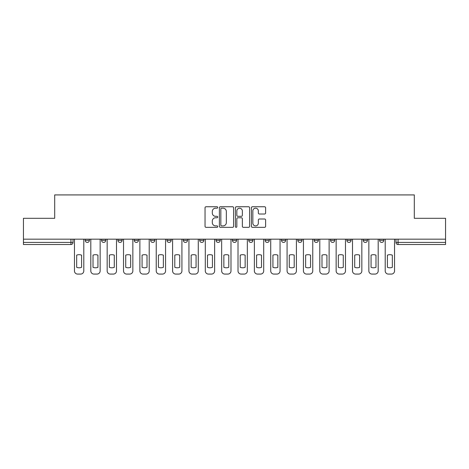 <?xml version="1.0" encoding="UTF-8"?>
<svg xmlns="http://www.w3.org/2000/svg" width="469" height="469" viewBox="0 0 469 469"><rect width="100%" height="100%" fill="white"/><g stroke="black" fill="none" stroke-linecap="round" stroke-linejoin="round"><path stroke-width="0.7" d="M217.727 207.474A0.721 0.721 0 0 0 217.006 206.753L206.073 206.753A1.032 1.032 0 0 0 205.041 207.779L205.041 226.304A1.032 1.032 0 0 0 206.073 227.336L217.006 227.336A0.721 0.721 0 0 0 217.727 226.615A0.721 0.721 0 0 0 217.006 225.894L215.588 225.894A3.295 3.295 0 0 1 212.299 222.599L212.299 221.057A3.295 3.295 0 0 1 215.588 217.763L217.006 217.763A0.721 0.721 0 0 0 217.727 217.041A0.721 0.721 0 0 0 217.006 216.32L215.588 216.32A3.295 3.295 0 0 1 212.299 213.032L212.299 211.484A3.295 3.295 0 0 1 215.588 208.195L217.006 208.195A0.721 0.721 0 0 0 217.727 207.474M248.758 239.167L248.758 240.321L252.955 240.321A2.099 2.099 0 0 1 250.856 242.414A2.099 2.099 0 0 1 248.758 240.321L248.758 239.167M232.401 239.167L232.401 240.321L236.599 240.321A2.099 2.099 0 0 1 234.5 242.414A2.099 2.099 0 0 1 232.401 240.321L232.401 239.167M150.625 240.321L150.625 239.167L150.625 240.321A2.099 2.099 0 0 0 152.724 242.414A2.099 2.099 0 0 1 150.625 240.321L154.817 240.321A2.099 2.099 0 0 1 152.724 242.414M117.912 239.167L117.912 240.321L122.11 240.321A2.099 2.099 0 0 1 120.011 242.414A2.099 2.099 0 0 1 117.912 240.321L117.912 239.167M101.556 240.321L101.556 239.167L101.556 240.321A2.099 2.099 0 0 0 103.655 242.414A2.099 2.099 0 0 1 101.556 240.321L105.754 240.321A2.099 2.099 0 0 1 103.655 242.414A2.099 2.099 0 0 0 105.754 240.321A2.099 2.099 0 0 1 103.655 242.414M85.206 240.321L85.206 239.167L85.206 240.321A2.099 2.099 0 0 0 87.298 242.414A2.099 2.099 0 0 1 85.206 240.321L89.397 240.321A2.099 2.099 0 0 1 87.298 242.414A2.099 2.099 0 0 0 89.397 240.321A2.099 2.099 0 0 1 87.298 242.414M264.575 214.011A1.032 1.032 0 0 0 265.606 212.979L265.606 207.779A1.032 1.032 0 0 0 264.575 206.753L252.433 206.753A1.032 1.032 0 0 0 251.402 207.779L251.402 226.304A1.032 1.032 0 0 0 252.433 227.336L264.575 227.336A1.032 1.032 0 0 0 265.606 226.304L265.606 220.025A1.032 1.032 0 0 0 264.575 219L259.38 219A1.032 1.032 0 0 0 258.349 220.025L258.349 223.138A2.755 2.755 0 0 1 255.599 225.894A2.755 2.755 0 0 1 252.844 223.138L252.844 210.944A2.755 2.755 0 0 1 255.599 208.195A2.755 2.755 0 0 1 258.349 210.944L258.349 212.979A1.032 1.032 0 0 0 259.38 214.011L264.575 214.011M23.45 239.167L23.45 218.302L54.691 218.302L54.691 194.922L414.309 194.922L414.309 218.302L445.55 218.302L445.55 239.167L23.45 239.167L23.45 242.414L73.041 242.414L73.041 239.167M233.597 207.779A1.032 1.032 0 0 0 232.571 206.753L220.424 206.753A1.032 1.032 0 0 0 219.398 207.779L219.398 226.304A1.032 1.032 0 0 0 220.424 227.336L232.571 227.336A1.032 1.032 0 0 0 233.597 226.304L233.597 207.779M236.429 206.753L248.576 206.753A1.032 1.032 0 0 1 249.602 207.779L249.602 226.304A1.032 1.032 0 0 1 248.576 227.336L243.376 227.336A1.032 1.032 0 0 1 242.35 226.304L242.35 218.794A1.032 1.032 0 0 0 241.318 217.763L237.871 217.763A1.032 1.032 0 0 0 236.839 218.794L236.839 226.615A0.721 0.721 0 0 1 236.118 227.336A0.721 0.721 0 0 1 235.403 226.615L235.403 207.779A1.032 1.032 0 0 1 236.429 206.753M395.959 239.167L395.959 242.414L445.55 242.414L445.55 244.513L398.058 244.513A2.099 2.099 0 0 1 395.959 242.414M445.55 239.167L445.55 242.414M73.041 242.414A2.099 2.099 0 0 1 70.942 244.513A2.099 2.099 0 0 0 73.041 242.414A2.099 2.099 0 0 1 70.942 244.513L23.45 244.513L23.45 242.414M383.794 239.167L383.794 240.321A2.099 2.099 0 0 1 381.702 242.414A2.099 2.099 0 0 1 379.603 240.321L383.794 240.321M379.603 239.167L379.603 240.321M367.444 239.167L367.444 240.321A2.099 2.099 0 0 1 365.345 242.414A2.099 2.099 0 0 1 363.246 240.321L367.444 240.321L367.444 239.167M363.246 239.167L363.246 240.321M351.088 239.167L351.088 240.321A2.099 2.099 0 0 1 348.989 242.414A2.099 2.099 0 0 1 346.89 240.321L351.088 240.321L351.088 239.167M346.89 239.167L346.89 240.321M334.731 239.167L334.731 240.321A2.099 2.099 0 0 1 332.632 242.414A2.099 2.099 0 0 1 330.539 240.321L334.731 240.321M330.539 239.167L330.539 240.321M318.375 239.167L318.375 240.321A2.099 2.099 0 0 1 316.276 242.414A2.099 2.099 0 0 1 314.183 240.321L318.375 240.321M314.183 239.167L314.183 240.321M302.018 239.167L302.018 240.321A2.099 2.099 0 0 1 299.92 242.414A2.099 2.099 0 0 1 297.827 240.321A2.099 2.099 0 0 0 299.92 242.414M297.827 239.167L297.827 240.321L302.018 240.321M285.662 239.167L285.662 240.321A2.099 2.099 0 0 1 283.569 242.414A2.099 2.099 0 0 1 281.47 240.321L285.662 240.321L285.662 239.167M281.47 239.167L281.47 240.321M269.306 239.167L269.306 240.321A2.099 2.099 0 0 1 267.213 242.414A2.099 2.099 0 0 1 265.114 240.321L269.306 240.321A2.099 2.099 0 0 1 267.213 242.414A2.099 2.099 0 0 0 269.306 240.321L269.306 239.167M265.114 239.167L265.114 240.321M252.955 239.167L252.955 240.321M236.599 239.167L236.599 240.321L236.599 239.167M220.242 239.167L220.242 240.321A2.099 2.099 0 0 1 218.144 242.414A2.099 2.099 0 0 1 216.045 240.321L220.242 240.321L220.242 239.167M216.045 239.167L216.045 240.321M203.886 239.167L203.886 240.321A2.099 2.099 0 0 1 201.787 242.414A2.099 2.099 0 0 1 199.694 240.321L203.886 240.321M199.694 239.167L199.694 240.321M187.53 239.167L187.53 240.321A2.099 2.099 0 0 1 185.431 242.414A2.099 2.099 0 0 1 183.338 240.321L187.53 240.321M183.338 239.167L183.338 240.321M171.173 239.167L171.173 240.321A2.099 2.099 0 0 1 169.08 242.414A2.099 2.099 0 0 1 166.982 240.321L171.173 240.321A2.099 2.099 0 0 1 169.08 242.414A2.099 2.099 0 0 0 171.173 240.321M166.982 239.167L166.982 240.321M154.817 239.167L154.817 240.321M138.461 239.167L138.461 240.321A2.099 2.099 0 0 1 136.368 242.414A2.099 2.099 0 0 1 134.269 240.321L138.461 240.321A2.099 2.099 0 0 1 136.368 242.414A2.099 2.099 0 0 0 138.461 240.321L138.461 239.167M134.269 239.167L134.269 240.321M122.11 239.167L122.11 240.321L122.11 239.167M105.754 239.167L105.754 240.321L105.754 239.167M89.397 239.167L89.397 240.321L89.397 239.167M221.561 208.195A0.721 0.721 0 0 0 220.84 208.916L220.84 225.173A0.721 0.721 0 0 0 221.561 225.894L223.051 225.894A3.295 3.295 0 0 0 226.345 222.599L226.345 211.484A3.295 3.295 0 0 0 223.051 208.195L221.561 208.195M242.35 210.997A2.755 2.755 0 0 0 239.595 208.242A2.755 2.755 0 0 0 236.839 210.997L236.839 215.294A1.032 1.032 0 0 0 237.871 216.32L241.318 216.32A1.032 1.032 0 0 0 242.35 215.294L242.35 210.997M76.658 255.165L76.658 267.307A6.554 6.554 0 0 0 81.588 267.307A6.554 6.554 0 0 1 76.658 267.307L76.658 255.165A6.554 6.554 0 0 1 81.588 255.165L81.588 267.307L81.588 255.165M74.454 270.935L74.454 239.167L74.454 270.935A3.148 3.148 0 0 0 77.602 274.078L80.645 274.078A3.148 3.148 0 0 0 83.787 270.935L83.787 239.167L83.787 270.935M77.602 274.078L80.645 274.078M93.014 255.165L93.014 267.307L93.014 255.165A6.554 6.554 0 0 1 97.939 255.165L97.939 267.307A6.554 6.554 0 0 1 93.014 267.307M90.81 270.935L90.81 239.167L90.81 270.935A3.148 3.148 0 0 0 93.958 274.078L96.995 274.078A3.148 3.148 0 0 0 100.143 270.935L100.143 239.167L100.143 270.935M109.371 255.165L109.371 267.307L109.371 255.165A6.554 6.554 0 0 1 114.295 255.165L114.295 267.307A6.554 6.554 0 0 1 109.371 267.307M107.167 270.935L107.167 239.167L107.167 270.935A3.148 3.148 0 0 0 110.315 274.078L113.351 274.078A3.148 3.148 0 0 0 116.5 270.935L116.5 239.167L116.5 270.935M97.939 255.165L97.939 267.307M93.958 274.078L96.995 274.078M114.295 255.165L114.295 267.307M110.315 274.078L113.351 274.078M125.727 255.165L125.727 267.307L125.727 255.165A6.554 6.554 0 0 1 130.652 255.165L130.652 267.307A6.554 6.554 0 0 1 125.727 267.307M123.523 270.935L123.523 239.167L123.523 270.935A3.148 3.148 0 0 0 126.671 274.078L129.708 274.078A3.148 3.148 0 0 0 132.856 270.935L132.856 239.167L132.856 270.935M142.078 255.165L142.078 267.307L142.078 255.165A6.554 6.554 0 0 1 147.008 255.165L147.008 267.307A6.554 6.554 0 0 1 142.078 267.307M139.879 270.935L139.879 239.167L139.879 270.935A3.148 3.148 0 0 0 143.022 274.078L146.064 274.078A3.148 3.148 0 0 0 149.212 270.935L149.212 239.167L149.212 270.935M158.434 255.165L158.434 267.307L158.434 255.165A6.554 6.554 0 0 1 163.364 255.165L163.364 267.307A6.554 6.554 0 0 1 158.434 267.307M156.236 270.935L156.236 239.167L156.236 270.935A3.148 3.148 0 0 0 159.378 274.078L162.421 274.078A3.148 3.148 0 0 0 165.563 270.935L165.563 239.167L165.563 270.935M130.652 255.165L130.652 267.307M126.671 274.078L129.708 274.078M147.008 255.165L147.008 267.307M143.022 274.078L146.064 274.078M163.364 255.165L163.364 267.307M159.378 274.078L162.421 274.078M174.79 255.165L174.79 267.307L174.79 255.165A6.554 6.554 0 0 1 179.721 255.165L179.721 267.307A6.554 6.554 0 0 1 174.79 267.307M172.592 270.935L172.592 239.167L172.592 270.935A3.148 3.148 0 0 0 175.734 274.078L178.777 274.078A3.148 3.148 0 0 0 181.919 270.935L181.919 239.167L181.919 270.935M179.721 255.165L179.721 267.307M175.734 274.078L178.777 274.078M191.147 255.165L191.147 267.307L191.147 255.165A6.554 6.554 0 0 1 196.077 255.165L196.077 267.307A6.554 6.554 0 0 1 191.147 267.307M188.948 270.935L188.948 239.167L188.948 270.935A3.148 3.148 0 0 0 192.091 274.078L195.133 274.078A3.148 3.148 0 0 0 198.276 270.935L198.276 239.167L198.276 270.935M196.077 255.165L196.077 267.307M192.091 274.078L195.133 274.078M207.503 255.165L207.503 267.307A6.554 6.554 0 0 0 212.428 267.307A6.554 6.554 0 0 1 207.503 267.307L207.503 255.165A6.554 6.554 0 0 1 212.428 255.165L212.428 267.307L212.428 255.165M205.299 270.935L205.299 239.167L205.299 270.935A3.148 3.148 0 0 0 208.447 274.078L211.49 274.078A3.148 3.148 0 0 0 214.632 270.935L214.632 239.167L214.632 270.935M208.447 274.078L211.49 274.078M223.86 255.165L223.86 267.307A6.554 6.554 0 0 0 228.784 267.307A6.554 6.554 0 0 1 223.86 267.307L223.86 255.165A6.554 6.554 0 0 1 228.784 255.165L228.784 267.307L228.784 255.165M221.655 270.935L221.655 239.167L221.655 270.935A3.148 3.148 0 0 0 224.803 274.078L227.84 274.078A3.148 3.148 0 0 0 230.988 270.935L230.988 239.167L230.988 270.935M224.803 274.078L227.84 274.078M240.216 255.165L240.216 267.307L240.216 255.165A6.554 6.554 0 0 1 245.14 255.165L245.14 267.307A6.554 6.554 0 0 1 240.216 267.307M238.012 270.935L238.012 239.167L238.012 270.935A3.148 3.148 0 0 0 241.16 274.078L244.197 274.078A3.148 3.148 0 0 0 247.345 270.935L247.345 239.167L247.345 270.935M245.14 255.165L245.14 267.307M241.16 274.078L244.197 274.078M256.572 255.165L256.572 267.307A6.554 6.554 0 0 0 261.497 267.307A6.554 6.554 0 0 1 256.572 267.307L256.572 255.165A6.554 6.554 0 0 1 261.497 255.165A6.554 6.554 0 0 0 256.572 255.165M261.497 255.165L261.497 267.307L261.497 255.165M254.368 270.935L254.368 239.167L254.368 270.935A3.148 3.148 0 0 0 257.51 274.078L260.553 274.078A3.148 3.148 0 0 0 263.701 270.935L263.701 239.167L263.701 270.935M257.51 274.078L260.553 274.078M272.923 255.165L272.923 267.307L272.923 255.165A6.554 6.554 0 0 1 277.853 255.165L277.853 267.307A6.554 6.554 0 0 1 272.923 267.307M270.724 270.935L270.724 239.167L270.724 270.935A3.148 3.148 0 0 0 273.867 274.078L276.909 274.078A3.148 3.148 0 0 0 280.052 270.935L280.052 239.167L280.052 270.935M277.853 255.165L277.853 267.307M273.867 274.078L276.909 274.078M289.279 255.165L289.279 267.307A6.554 6.554 0 0 0 294.21 267.307A6.554 6.554 0 0 1 289.279 267.307L289.279 255.165A6.554 6.554 0 0 1 294.21 255.165L294.21 267.307L294.21 255.165M287.081 270.935L287.081 239.167L287.081 270.935A3.148 3.148 0 0 0 290.223 274.078L293.266 274.078A3.148 3.148 0 0 0 296.408 270.935L296.408 239.167L296.408 270.935M290.223 274.078L293.266 274.078M305.636 255.165L305.636 267.307A6.554 6.554 0 0 0 310.566 267.307A6.554 6.554 0 0 1 305.636 267.307L305.636 255.165A6.554 6.554 0 0 1 310.566 255.165L310.566 267.307L310.566 255.165M303.437 270.935L303.437 239.167L303.437 270.935A3.148 3.148 0 0 0 306.579 274.078L309.622 274.078A3.148 3.148 0 0 0 312.764 270.935L312.764 239.167L312.764 270.935M306.579 274.078L309.622 274.078M321.992 255.165L321.992 267.307L321.992 255.165A6.554 6.554 0 0 1 326.922 255.165L326.922 267.307A6.554 6.554 0 0 1 321.992 267.307M319.788 270.935L319.788 239.167L319.788 270.935A3.148 3.148 0 0 0 322.936 274.078L325.978 274.078A3.148 3.148 0 0 0 329.121 270.935L329.121 239.167L329.121 270.935M326.922 255.165L326.922 267.307M322.936 274.078L325.978 274.078M338.348 255.165L338.348 267.307L338.348 255.165A6.554 6.554 0 0 1 343.273 255.165L343.273 267.307A6.554 6.554 0 0 1 338.348 267.307M336.144 270.935L336.144 239.167L336.144 270.935A3.148 3.148 0 0 0 339.292 274.078L342.329 274.078A3.148 3.148 0 0 0 345.477 270.935L345.477 239.167L345.477 270.935M343.273 255.165L343.273 267.307M339.292 274.078L342.329 274.078M354.705 255.165L354.705 267.307A6.554 6.554 0 0 0 359.629 267.307A6.554 6.554 0 0 1 354.705 267.307L354.705 255.165A6.554 6.554 0 0 1 359.629 255.165A6.554 6.554 0 0 0 354.705 255.165M359.629 255.165L359.629 267.307L359.629 255.165M352.5 270.935L352.5 239.167L352.5 270.935A3.148 3.148 0 0 0 355.649 274.078L358.685 274.078A3.148 3.148 0 0 0 361.834 270.935L361.834 239.167L361.834 270.935M355.649 274.078L358.685 274.078M371.061 255.165L371.061 267.307L371.061 255.165A6.554 6.554 0 0 1 375.986 255.165L375.986 267.307A6.554 6.554 0 0 1 371.061 267.307M368.857 270.935L368.857 239.167L368.857 270.935A3.148 3.148 0 0 0 372.005 274.078L375.042 274.078A3.148 3.148 0 0 0 378.19 270.935L378.19 239.167L378.19 270.935M375.986 255.165L375.986 267.307M372.005 274.078L375.042 274.078M387.412 255.165L387.412 267.307A6.554 6.554 0 0 0 392.342 267.307A6.554 6.554 0 0 1 387.412 267.307L387.412 255.165A6.554 6.554 0 0 1 392.342 255.165A6.554 6.554 0 0 0 387.412 255.165M392.342 255.165L392.342 267.307L392.342 255.165M385.213 270.935L385.213 239.167L385.213 270.935A3.148 3.148 0 0 0 388.355 274.078L391.398 274.078A3.148 3.148 0 0 0 394.546 270.935L394.546 239.167L394.546 270.935M388.355 274.078L391.398 274.078M70.942 239.167L70.942 244.513M398.058 239.167L398.058 244.513"/></g></svg>

